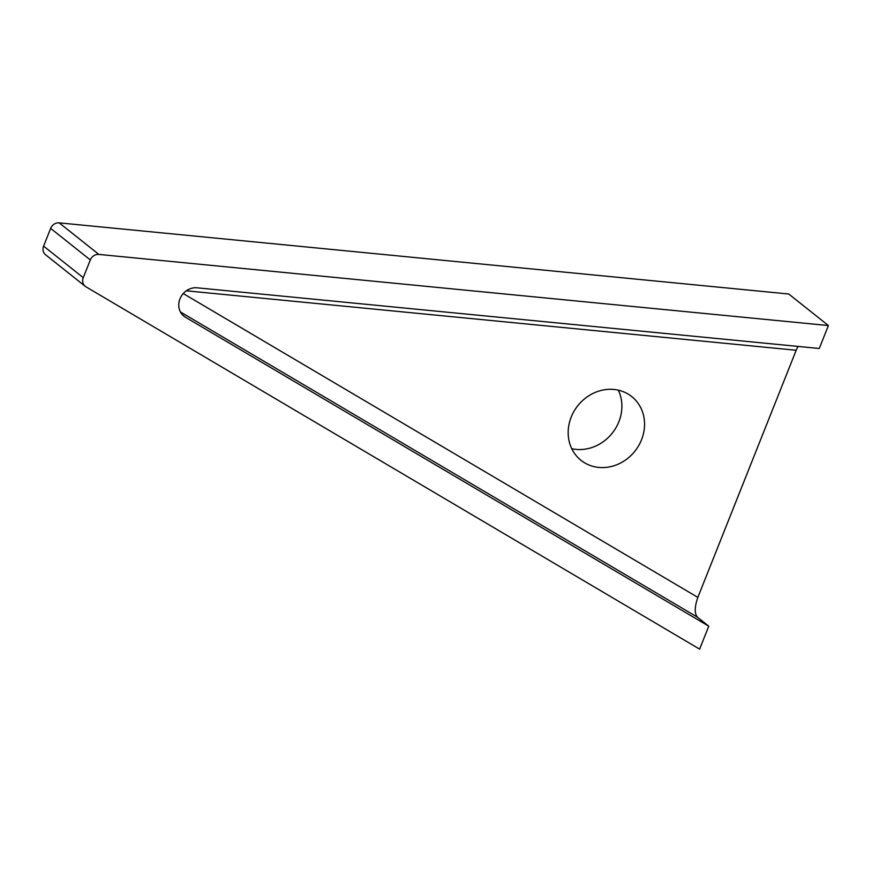 <?xml version="1.0" encoding="UTF-8"?>
<svg xmlns="http://www.w3.org/2000/svg" width="872" height="872" viewBox="0 0 872 872"><rect width="100%" height="100%" fill="white"/><g stroke="black" fill="none" stroke-linecap="round" stroke-linejoin="round"><path stroke-width="1.31" d="M641.53 439.782A40.733 36.493 -51.5 0 1 581.003 460.318A40.733 36.493 -51.5 0 1 571.204 417.089A40.733 36.493 -51.5 0 1 631.72 396.553A40.733 36.493 -51.5 0 1 641.53 439.782M571.76 448.688A40.733 36.493 128.5 0 0 618.869 421.754A40.733 36.493 128.5 0 0 618.313 390.155M819.266 348.495L828.4 325.55L98.863 254.417A8.142 7.303 128.5 0 0 90.317 259.943L83.265 277.667A8.142 7.303 128.5 0 0 85.216 286.31A8.142 7.303 128.5 0 0 85.968 286.823L699.627 649.139L708.762 626.194L185.376 317.19A16.296 14.595 -51.5 0 1 183.883 316.165A16.296 14.595 -51.5 0 1 180.362 297.952A16.296 14.595 -51.5 0 1 197.072 287.815L819.266 348.495M797.978 346.413L796.191 350.261L186.335 290.801M183.251 293.559L697.851 597.385L796.191 350.261M697.851 597.385C694.537 606.89 694.395 613.496 697.426 617.18L708.762 626.194M90.317 259.943L50.652 228.388A8.142 7.303 -51.5 0 1 59.209 222.861L788.735 294.006L828.4 325.55M50.652 228.388L43.6 246.122L83.265 277.667M85.216 286.31L45.562 254.766A8.142 7.303 -51.5 0 1 43.6 246.122M59.209 222.861L98.863 254.417M182.542 314.934L185.376 317.19M697.426 617.18L180.395 311.925"/></g></svg>
